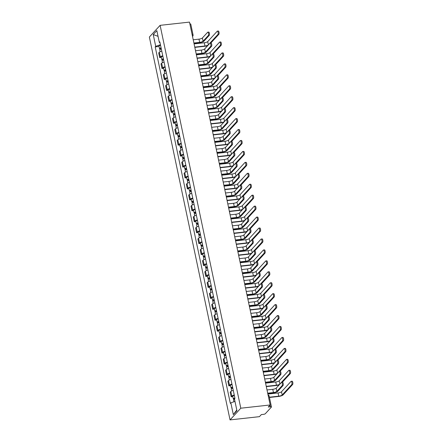 <?xml version="1.0" encoding="UTF-8"?>
<svg xmlns="http://www.w3.org/2000/svg" width="442" height="442" viewBox="0 0 442 442"><rect width="100%" height="100%" fill="white"/><g stroke="black" fill="none" stroke-linecap="round" stroke-linejoin="round"><path stroke-width="0.66" d="M268.266 395.91A1.486 0.392 168.1 0 1 269.161 396.087L271.454 406.96A1.486 0.392 168.1 0 1 271.388 407.11L265.305 413.734A1.486 0.392 168.1 0 1 263.487 414.353L261.327 414.59L259.426 416.662L230.044 419.9L240.796 408.204L160.114 25.338L189.491 22.1L270.173 404.966L240.796 408.204M160.114 25.338L149.363 37.034L230.044 419.9M271.454 406.96A1.486 0.392 168.1 0 0 270.427 406.795L270.068 405.082M270.173 404.966L268.272 407.032L270.427 406.795M189.872 23.923A1.486 0.392 -11.9 0 1 190.773 24.095L193.06 34.968A1.486 0.392 168.1 0 0 192.165 34.791M161.783 51.15A3.42 0.906 168.1 0 0 159.352 52.25L158.695 52.963L159.672 57.593L160.324 56.88A3.42 0.906 -11.9 0 1 162.761 55.78M161.341 57.41L159.672 57.593M164.093 62.09A3.42 0.906 168.1 0 0 161.656 63.195L161.004 63.908L161.976 68.538L162.634 67.825A3.42 0.906 -11.9 0 1 165.065 66.72M163.645 68.355L161.976 68.538M166.396 73.035A3.42 0.906 168.1 0 0 163.965 74.134L163.308 74.853L164.286 79.483L164.938 78.764A3.42 0.906 -11.9 0 1 167.374 77.665M165.954 79.295L164.286 79.483M168.706 83.98A3.42 0.906 168.1 0 0 166.269 85.079L165.612 85.792L166.59 90.422L167.247 89.709A3.42 0.906 -11.9 0 1 169.678 88.61M168.258 90.24L166.59 90.422M171.01 94.919A3.42 0.906 168.1 0 0 168.573 96.025L167.921 96.737L168.894 101.367L169.551 100.654A3.42 0.906 -11.9 0 1 171.988 99.549M170.562 101.185L168.894 101.367M173.314 105.865A3.42 0.906 168.1 0 0 170.883 106.964L170.225 107.682L171.203 112.312L171.855 111.594A3.42 0.906 -11.9 0 1 174.292 110.494M172.872 112.124L171.203 112.312M175.623 116.804A3.42 0.906 168.1 0 0 173.187 117.909L172.529 118.622L173.507 123.252L174.165 122.539A3.42 0.906 -11.9 0 1 176.596 121.434M175.176 123.069L173.507 123.252M177.927 127.749A3.42 0.906 168.1 0 0 175.491 128.854L174.839 129.567L175.811 134.197L176.468 133.484A3.42 0.906 -11.9 0 1 178.905 132.379M177.485 134.009L175.811 134.197M180.237 138.694A3.42 0.906 168.1 0 0 177.8 139.794L177.143 140.506L178.12 145.136L178.772 144.423A3.42 0.906 -11.9 0 1 181.209 143.324M179.789 144.954L178.12 145.136M182.54 149.634A3.42 0.906 168.1 0 0 180.104 150.739L179.452 151.451L180.424 156.081L181.082 155.369A3.42 0.906 -11.9 0 1 183.518 154.264M182.093 155.899L180.424 156.081M184.844 160.579A3.42 0.906 168.1 0 0 182.413 161.684L181.756 162.396L182.734 167.026L183.386 166.314A3.42 0.906 -11.9 0 1 185.822 165.209M184.402 166.838L182.734 167.026M187.154 171.524A3.42 0.906 168.1 0 0 184.717 172.623L184.06 173.336L185.038 177.966L185.695 177.253A3.42 0.906 -11.9 0 1 188.126 176.154M186.706 177.783L185.038 177.966M189.458 182.463A3.42 0.906 168.1 0 0 187.021 183.568L186.369 184.281L187.342 188.911L187.999 188.198A3.42 0.906 -11.9 0 1 190.436 187.093M189.016 188.728L187.342 188.911M191.762 193.408A3.42 0.906 168.1 0 0 189.331 194.508L188.673 195.226L189.651 199.856L190.303 199.138A3.42 0.906 -11.9 0 1 192.74 198.038M191.32 199.668L189.651 199.856M194.071 204.353A3.42 0.906 168.1 0 0 191.635 205.453L190.983 206.165L191.955 210.795L192.613 210.083A3.42 0.906 -11.9 0 1 195.044 208.978M193.624 210.613L191.955 210.795M196.375 215.293A3.42 0.906 168.1 0 0 193.944 216.398L193.287 217.11L194.259 221.74L194.916 221.028A3.42 0.906 -11.9 0 1 197.353 219.923M195.933 221.558L194.259 221.74M198.685 226.238A3.42 0.906 168.1 0 0 196.248 227.337L195.591 228.05L196.568 232.68L197.226 231.967A3.42 0.906 -11.9 0 1 199.657 230.868M198.237 232.498L196.568 232.68M200.988 237.177A3.42 0.906 168.1 0 0 198.552 238.282L197.9 238.995L198.872 243.625L199.53 242.912A3.42 0.906 -11.9 0 1 201.966 241.807M200.541 243.443L198.872 243.625M203.292 248.122A3.42 0.906 168.1 0 0 200.861 249.227L200.204 249.94L201.182 254.57L201.834 253.857A3.42 0.906 -11.9 0 1 204.27 252.752M202.85 254.382L201.182 254.57M205.602 259.067A3.42 0.906 168.1 0 0 203.165 260.167L202.508 260.879L203.486 265.509L204.143 264.797A3.42 0.906 -11.9 0 1 206.574 263.697M205.154 265.327L203.486 265.509M207.906 270.007A3.42 0.906 168.1 0 0 205.469 271.112L204.817 271.824L205.79 276.454L206.447 275.742A3.42 0.906 -11.9 0 1 208.884 274.637M207.464 276.272L205.79 276.454M210.215 280.952A3.42 0.906 168.1 0 0 207.779 282.051L207.121 282.769L208.099 287.399L208.751 286.681A3.42 0.906 -11.9 0 1 211.188 285.582M209.768 287.212L208.099 287.399M212.519 291.897A3.42 0.906 168.1 0 0 210.083 292.996L209.431 293.709L210.403 298.339L211.061 297.626A3.42 0.906 -11.9 0 1 213.497 296.527M212.072 298.157L210.403 298.339M214.823 302.836A3.42 0.906 168.1 0 0 212.392 303.941L211.735 304.654L212.713 309.284L213.364 308.571A3.42 0.906 -11.9 0 1 215.801 307.466M214.381 309.102L212.713 309.284M217.132 313.781A3.42 0.906 168.1 0 0 214.696 314.881L214.038 315.599L215.016 320.229L215.674 319.511A3.42 0.906 -11.9 0 1 218.105 318.411M216.685 320.041L215.016 320.229M219.436 324.721A3.42 0.906 168.1 0 0 217 325.826L216.348 326.539L217.32 331.168L217.978 330.456A3.42 0.906 -11.9 0 1 220.414 329.351M218.994 330.986L217.32 331.168M221.74 335.666A3.42 0.906 168.1 0 0 219.309 336.771L218.652 337.484L219.63 342.114L220.282 341.401A3.42 0.906 -11.9 0 1 222.718 340.296M221.298 341.926L219.63 342.114M224.05 346.611A3.42 0.906 168.1 0 0 221.613 347.71L220.961 348.423L221.934 353.053L222.591 352.34A3.42 0.906 -11.9 0 1 225.022 351.241M223.602 352.871L221.934 353.053M226.354 357.55A3.42 0.906 168.1 0 0 223.923 358.655L223.265 359.368L224.238 363.998L224.895 363.285A3.42 0.906 -11.9 0 1 227.332 362.18M225.912 363.816L224.238 363.998M228.663 368.495A3.42 0.906 168.1 0 0 226.227 369.6L225.569 370.313L226.547 374.943L227.205 374.23A3.42 0.906 -11.9 0 1 229.636 373.125M228.216 374.755L226.547 374.943M230.967 379.44A3.42 0.906 168.1 0 0 228.531 380.54L227.879 381.253L228.851 385.883L229.508 385.17A3.42 0.906 -11.9 0 1 231.945 384.07M230.52 385.7L228.851 385.883M233.271 390.38A3.42 0.906 168.1 0 0 230.84 391.485L230.183 392.198L231.16 396.828L231.812 396.115A3.42 0.906 -11.9 0 1 234.249 395.01M232.829 396.645L231.16 396.828M160.435 44.73L155.711 46.338L153.23 34.553L156.838 30.625L159.324 42.41L159.987 42.625M236.79 410.01L233.321 414.613L236.929 410.684L234.448 398.899L234.951 398.347L159.827 41.857L159.324 42.41M233.321 414.613L230.834 402.828L234.978 401.419M155.711 46.338L155.208 46.891L230.332 403.38L230.834 402.828M159.037 46.465L155.208 46.891M153.23 34.553L158.043 36.332M207.801 32.172L208.707 32.073A1.707 0.575 83.7 0 1 209.431 33.47A1.707 0.575 83.7 0 1 209.237 35.388L208.331 35.487A1.707 0.575 -96.3 0 0 208.525 33.57A1.707 0.575 -96.3 0 0 207.801 32.172A1.707 0.575 -96.3 0 0 207.652 32.26L202.392 37.979A2.79 0.74 -11.9 0 1 198.977 39.145L193.215 39.78M193.95 43.272L199.381 42.675A3.757 0.995 168.1 0 0 203.977 41.106L209.237 35.388M208.331 35.487L203.077 41.205A2.79 0.74 -11.9 0 1 199.657 42.371L193.894 43.007M217.409 31.117L218.315 31.017A1.707 0.575 83.7 0 1 219.039 32.41A1.707 0.575 83.7 0 1 218.84 34.327L217.939 34.426A1.707 0.575 -96.3 0 0 218.133 32.509A1.707 0.575 -96.3 0 0 217.409 31.117A1.707 0.575 -96.3 0 0 217.254 31.2L207.701 41.603A2.79 0.74 -11.9 0 1 204.287 42.764L194.082 43.891M161.142 48.09L160.446 48.471L161.059 48.57L160.783 48.874A1.856 0.492 168.1 0 1 159.501 48.67L158.965 46.145A1.856 0.492 168.1 0 1 160.556 45.311M161.087 47.835A1.856 0.492 168.1 0 0 159.501 48.67M161.164 49.073L160.971 48.134M217.939 34.426L208.381 44.83A2.79 0.74 -11.9 0 1 204.966 45.99L194.762 47.117M161.341 49.029A1.856 0.492 168.1 0 0 159.75 49.863L160.142 51.725M194.817 47.382L204.685 46.294A3.757 0.995 168.1 0 0 207.779 45.576M160.844 49.161L160.783 48.874M210.84 43.034L218.84 34.327M210.11 43.117L211.011 43.018A1.707 0.575 83.7 0 1 211.74 44.41A1.707 0.575 83.7 0 1 211.541 46.327L210.635 46.427A1.707 0.575 -96.3 0 0 210.834 44.515A1.707 0.575 -96.3 0 0 210.11 43.117A1.707 0.575 -96.3 0 0 209.956 43.2L204.701 48.924A2.79 0.74 -11.9 0 1 201.281 50.09L195.524 50.725M196.259 54.217L201.685 53.62A3.757 0.995 168.1 0 0 206.287 52.051L211.541 46.327M210.635 46.427L205.381 52.15A2.79 0.74 -11.9 0 1 201.966 53.316L196.204 53.952M212.414 54.057L213.32 53.957A1.707 0.575 83.7 0 1 214.044 55.355A1.707 0.575 83.7 0 1 213.845 57.272L212.939 57.372A1.707 0.575 -96.3 0 0 213.138 55.454A1.707 0.575 -96.3 0 0 212.414 54.057A1.707 0.575 -96.3 0 0 212.259 54.145L207.005 59.863A2.79 0.74 -11.9 0 1 203.591 61.029L197.828 61.665M198.563 65.162L203.989 64.56A3.757 0.995 168.1 0 0 208.591 62.991L213.845 57.272M212.939 57.372L207.685 63.096A2.79 0.74 -11.9 0 1 204.27 64.256L198.508 64.891M214.718 65.002L215.624 64.902A1.707 0.575 83.7 0 1 216.348 66.3A1.707 0.575 83.7 0 1 216.155 68.217L215.248 68.317A1.707 0.575 -96.3 0 0 215.447 66.399A1.707 0.575 -96.3 0 0 214.718 65.002A1.707 0.575 -96.3 0 0 214.569 65.09L209.315 70.808A2.79 0.74 -11.9 0 1 205.895 71.974L200.132 72.61M200.872 76.101L206.298 75.505A3.757 0.995 168.1 0 0 210.895 73.936L216.155 68.217M215.248 68.317L209.994 74.035A2.79 0.74 -11.9 0 1 206.574 75.201L200.812 75.836M219.713 42.056L220.619 41.957A1.707 0.575 83.7 0 1 221.343 43.355A1.707 0.575 83.7 0 1 221.149 45.272L220.243 45.371A1.707 0.575 -96.3 0 0 220.442 43.454A1.707 0.575 -96.3 0 0 219.713 42.056A1.707 0.575 -96.3 0 0 219.563 42.145L210.011 52.543A2.79 0.74 -11.9 0 1 206.591 53.709L196.386 54.836M163.446 59.029L162.75 59.416L163.363 59.515L163.087 59.819A1.856 0.492 168.1 0 1 161.805 59.615L161.275 57.09A1.856 0.492 168.1 0 1 162.86 56.256M163.396 58.78A1.856 0.492 168.1 0 0 161.805 59.615M163.474 60.013L163.275 59.079M220.243 45.371L210.69 55.769A2.79 0.74 -11.9 0 1 207.27 56.935L197.066 58.062M163.645 59.974A1.856 0.492 168.1 0 0 162.054 60.808L162.446 62.67M197.126 58.327L206.994 57.239A3.757 0.995 168.1 0 0 210.083 56.515M163.148 60.106L163.087 59.819M213.149 53.979L221.149 45.272M222.022 53.001L222.928 52.902A1.707 0.575 83.7 0 1 223.652 54.3A1.707 0.575 83.7 0 1 223.453 56.211L222.547 56.316A1.707 0.575 -96.3 0 0 222.746 54.399A1.707 0.575 -96.3 0 0 222.022 53.001A1.707 0.575 -96.3 0 0 221.867 53.084L212.315 63.488A2.79 0.74 -11.9 0 1 208.9 64.654L198.696 65.775M165.75 69.974L165.059 70.361L165.673 70.455L165.391 70.759A1.856 0.492 168.1 0 1 164.109 70.56L163.579 68.035A1.856 0.492 168.1 0 1 165.17 67.195M165.7 69.72A1.856 0.492 168.1 0 0 164.109 70.56M165.778 70.958L165.579 70.024M222.547 56.316L212.994 66.714A2.79 0.74 -11.9 0 1 209.58 67.88L199.375 69.002M165.949 70.913A1.856 0.492 168.1 0 0 164.363 71.753L164.755 73.615M199.43 69.272L209.298 68.184A3.757 0.995 168.1 0 0 212.387 67.46M165.452 71.051L165.391 70.759M215.453 64.919L223.453 56.211M224.326 63.946L225.232 63.841A1.707 0.575 83.7 0 1 225.956 65.239A1.707 0.575 83.7 0 1 225.757 67.156L224.856 67.256A1.707 0.575 -96.3 0 0 225.05 65.339A1.707 0.575 -96.3 0 0 224.326 63.946A1.707 0.575 -96.3 0 0 224.177 64.029L214.619 74.427A2.79 0.74 -11.9 0 1 211.204 75.593L201 76.72M168.059 80.919L167.363 81.3L167.977 81.4L167.7 81.704A1.856 0.492 168.1 0 1 166.419 81.499L165.883 78.974A1.856 0.492 168.1 0 1 167.474 78.14M168.004 80.665A1.856 0.492 168.1 0 0 166.419 81.499M168.082 81.897L167.888 80.963M224.856 67.256L215.298 77.654A2.79 0.74 -11.9 0 1 211.884 78.82L201.679 79.947M168.258 81.858A1.856 0.492 168.1 0 0 166.667 82.693L167.059 84.555M201.734 80.212L211.602 79.124A3.757 0.995 168.1 0 0 214.696 78.405M167.761 81.991L167.7 81.704M217.762 75.864L225.757 67.156M217.028 75.947L217.934 75.847A1.707 0.575 83.7 0 1 218.657 77.24A1.707 0.575 83.7 0 1 218.458 79.157L217.552 79.256A1.707 0.575 -96.3 0 0 217.751 77.339A1.707 0.575 -96.3 0 0 217.028 75.947A1.707 0.575 -96.3 0 0 216.873 76.03L211.619 81.753A2.79 0.74 -11.9 0 1 208.204 82.919L202.442 83.555M203.176 87.046L208.602 86.45A3.757 0.995 168.1 0 0 213.204 84.881L218.458 79.157M217.552 79.256L212.298 84.98A2.79 0.74 -11.9 0 1 208.884 86.146L203.121 86.781M219.331 86.886L220.238 86.787A1.707 0.575 83.7 0 1 220.961 88.185A1.707 0.575 83.7 0 1 220.762 90.102L219.862 90.201A1.707 0.575 -96.3 0 0 220.055 88.284A1.707 0.575 -96.3 0 0 219.331 86.886A1.707 0.575 -96.3 0 0 219.182 86.975L213.922 92.693A2.79 0.74 -11.9 0 1 210.508 93.859L204.745 94.494M205.48 97.991L210.906 97.389A3.757 0.995 168.1 0 0 215.508 95.82L220.762 90.102M219.862 90.201L214.602 95.92A2.79 0.74 -11.9 0 1 211.188 97.085L205.425 97.721M226.635 74.886L227.536 74.786A1.707 0.575 83.7 0 1 228.265 76.184A1.707 0.575 83.7 0 1 228.066 78.101L227.16 78.201A1.707 0.575 -96.3 0 0 227.359 76.284A1.707 0.575 -96.3 0 0 226.635 74.886A1.707 0.575 -96.3 0 0 226.481 74.974L216.928 85.372A2.79 0.74 -11.9 0 1 213.508 86.538L203.303 87.66M170.363 91.859L169.667 92.245L170.286 92.339L170.004 92.643A1.856 0.492 168.1 0 1 168.722 92.444L168.192 89.919A1.856 0.492 168.1 0 1 169.778 89.085M170.314 91.61A1.856 0.492 168.1 0 0 168.722 92.444M170.391 92.842L170.192 91.908M227.16 78.201L217.608 88.599A2.79 0.74 -11.9 0 1 214.188 89.765L203.989 90.886M170.562 92.798A1.856 0.492 168.1 0 0 168.977 93.638L169.369 95.5M204.044 91.157L213.911 90.069A3.757 0.995 168.1 0 0 217 89.345M170.065 92.936L170.004 92.643M220.066 86.809L228.066 78.101M228.939 85.831L229.846 85.731A1.707 0.575 83.7 0 1 230.569 87.124A1.707 0.575 83.7 0 1 230.37 89.041L229.464 89.14A1.707 0.575 -96.3 0 0 229.663 87.223A1.707 0.575 -96.3 0 0 228.939 85.831A1.707 0.575 -96.3 0 0 228.785 85.914L219.232 96.317A2.79 0.74 -11.9 0 1 215.818 97.483L205.613 98.605M172.673 102.804L171.977 103.19L172.59 103.284L172.308 103.588A1.856 0.492 168.1 0 1 171.032 103.389L170.496 100.864A1.856 0.492 168.1 0 1 172.087 100.025M172.618 102.55A1.856 0.492 168.1 0 0 171.032 103.389M172.695 103.787L172.496 102.853M229.464 89.14L219.912 99.544A2.79 0.74 -11.9 0 1 216.497 100.71L206.292 101.831M172.872 103.743A1.856 0.492 168.1 0 0 171.281 104.577L171.673 106.445M206.348 102.096L216.215 101.014A3.757 0.995 168.1 0 0 219.309 100.29M172.369 103.876L172.308 103.588M222.37 97.748L230.37 89.041M221.641 97.831L222.541 97.732A1.707 0.575 83.7 0 1 223.271 99.13A1.707 0.575 83.7 0 1 223.072 101.047L222.166 101.146A1.707 0.575 -96.3 0 0 222.365 99.229A1.707 0.575 -96.3 0 0 221.641 97.831A1.707 0.575 -96.3 0 0 221.486 97.92L216.232 103.638A2.79 0.74 -11.9 0 1 212.812 104.804L207.049 105.439M207.79 108.931L213.215 108.334A3.757 0.995 168.1 0 0 217.818 106.765L223.072 101.047M222.166 101.146L216.912 106.865A2.79 0.74 -11.9 0 1 213.492 108.03L207.734 108.666M223.945 108.776L224.851 108.677A1.707 0.575 83.7 0 1 225.575 110.069A1.707 0.575 83.7 0 1 225.376 111.986L224.47 112.086A1.707 0.575 -96.3 0 0 224.669 110.168A1.707 0.575 -96.3 0 0 223.945 108.776A1.707 0.575 -96.3 0 0 223.79 108.859L218.536 114.583A2.79 0.74 -11.9 0 1 215.121 115.749L209.359 116.379M210.094 119.876L215.519 119.279A3.757 0.995 168.1 0 0 220.122 117.71L225.376 111.986M224.47 112.086L219.215 117.81A2.79 0.74 -11.9 0 1 215.801 118.975L210.038 119.605M226.249 119.716L227.155 119.616A1.707 0.575 83.7 0 1 227.879 121.014A1.707 0.575 83.7 0 1 227.685 122.931L226.779 123.031A1.707 0.575 -96.3 0 0 226.978 121.114A1.707 0.575 -96.3 0 0 226.249 119.716A1.707 0.575 -96.3 0 0 226.1 119.804L220.845 125.522A2.79 0.74 -11.9 0 1 217.425 126.688L211.663 127.324M212.403 130.815L217.829 130.219A3.757 0.995 168.1 0 0 222.425 128.65L227.685 122.931M226.779 123.031L221.525 128.749A2.79 0.74 -11.9 0 1 218.105 129.915L212.342 130.55M228.558 130.661L229.464 130.561A1.707 0.575 83.7 0 1 230.188 131.959A1.707 0.575 83.7 0 1 229.989 133.871L229.083 133.976A1.707 0.575 -96.3 0 0 229.282 132.059A1.707 0.575 -96.3 0 0 228.558 130.661A1.707 0.575 -96.3 0 0 228.403 130.749L223.149 136.468A2.79 0.74 -11.9 0 1 219.735 137.633L213.972 138.269M214.707 141.76L220.133 141.164A3.757 0.995 168.1 0 0 224.735 139.595L229.989 133.871M229.083 133.976L223.829 139.694A2.79 0.74 -11.9 0 1 220.414 140.86L214.652 141.495M230.862 141.606L231.768 141.501A1.707 0.575 83.7 0 1 232.492 142.899A1.707 0.575 83.7 0 1 232.293 144.816L231.393 144.915A1.707 0.575 -96.3 0 0 231.586 142.998A1.707 0.575 -96.3 0 0 230.862 141.606A1.707 0.575 -96.3 0 0 230.707 141.689L225.453 147.413A2.79 0.74 -11.9 0 1 222.039 148.573L216.276 149.208M217.011 152.705L222.436 152.103A3.757 0.995 168.1 0 0 227.039 150.54L232.293 144.816M231.393 144.915L226.133 150.639A2.79 0.74 -11.9 0 1 222.718 151.799L216.956 152.435M233.166 152.545L234.072 152.446A1.707 0.575 83.7 0 1 234.801 153.844A1.707 0.575 83.7 0 1 234.603 155.761L233.696 155.86A1.707 0.575 -96.3 0 0 233.895 153.943A1.707 0.575 -96.3 0 0 233.166 152.545A1.707 0.575 -96.3 0 0 233.017 152.634L227.763 158.352A2.79 0.74 -11.9 0 1 224.343 159.518L218.58 160.153M219.32 163.645L224.746 163.048A3.757 0.995 168.1 0 0 229.348 161.479L234.603 155.761M233.696 155.86L228.442 161.579A2.79 0.74 -11.9 0 1 225.022 162.744L219.26 163.38M235.475 163.49L236.382 163.391A1.707 0.575 83.7 0 1 237.105 164.783A1.707 0.575 83.7 0 1 236.906 166.7L236 166.8A1.707 0.575 -96.3 0 0 236.199 164.883A1.707 0.575 -96.3 0 0 235.475 163.49A1.707 0.575 -96.3 0 0 235.321 163.573L230.067 169.297A2.79 0.74 -11.9 0 1 226.652 170.463L220.889 171.098M221.624 174.59L227.05 173.993A3.757 0.995 168.1 0 0 231.652 172.424L236.906 166.7M236 166.8L230.746 172.524A2.79 0.74 -11.9 0 1 227.332 173.689L221.569 174.325M237.779 174.43L238.686 174.33A1.707 0.575 83.7 0 1 239.409 175.728A1.707 0.575 83.7 0 1 239.216 177.645L238.31 177.745A1.707 0.575 -96.3 0 0 238.503 175.828A1.707 0.575 -96.3 0 0 237.779 174.43A1.707 0.575 -96.3 0 0 237.63 174.518L232.37 180.237A2.79 0.74 -11.9 0 1 228.956 181.402L223.193 182.038M223.928 185.535L229.359 184.933A3.757 0.995 168.1 0 0 233.956 183.364L239.216 177.645M238.31 177.745L233.056 183.463A2.79 0.74 -11.9 0 1 229.636 184.629L223.873 185.264M231.243 96.77L232.149 96.671A1.707 0.575 83.7 0 1 232.873 98.069A1.707 0.575 83.7 0 1 232.68 99.986L231.774 100.085A1.707 0.575 -96.3 0 0 231.973 98.168A1.707 0.575 -96.3 0 0 231.243 96.77A1.707 0.575 -96.3 0 0 231.094 96.859L221.541 107.257A2.79 0.74 -11.9 0 1 218.121 108.423L207.917 109.55M174.977 113.743L174.281 114.13L174.894 114.229L174.618 114.533A1.856 0.492 168.1 0 1 173.336 114.329L172.805 111.804A1.856 0.492 168.1 0 1 174.391 110.97M174.922 113.495A1.856 0.492 168.1 0 0 173.336 114.329M174.999 114.727L174.805 113.793M231.774 100.085L222.221 110.483A2.79 0.74 -11.9 0 1 218.801 111.649L208.596 112.776M175.176 114.688A1.856 0.492 168.1 0 0 173.584 115.522L173.977 117.384M208.657 113.041L218.525 111.953A3.757 0.995 168.1 0 0 221.613 111.235M174.678 114.821L174.618 114.533M224.68 108.693L232.68 99.986M233.553 107.715L234.459 107.616A1.707 0.575 83.7 0 1 235.183 109.014A1.707 0.575 83.7 0 1 234.984 110.931L234.078 111.03A1.707 0.575 -96.3 0 0 234.277 109.113A1.707 0.575 -96.3 0 0 233.553 107.715A1.707 0.575 -96.3 0 0 233.398 107.804L223.845 118.202A2.79 0.74 -11.9 0 1 220.425 119.368L210.226 120.489M177.281 124.688L176.585 125.075L177.203 125.169L176.922 125.473A1.856 0.492 168.1 0 1 175.64 125.274L175.109 122.749A1.856 0.492 168.1 0 1 176.695 121.909M177.231 124.434A1.856 0.492 168.1 0 0 175.64 125.274M177.308 125.672L177.109 124.738M234.078 111.03L224.525 121.428A2.79 0.74 -11.9 0 1 221.111 122.594L210.906 123.716M177.48 125.627A1.856 0.492 168.1 0 0 175.894 126.467L176.286 128.329M210.961 123.987L220.829 122.898A3.757 0.995 168.1 0 0 223.917 122.174M176.982 125.766L176.922 125.473M226.984 119.638L234.984 110.931M235.857 118.66L236.763 118.561A1.707 0.575 83.7 0 1 237.487 119.953A1.707 0.575 83.7 0 1 237.288 121.87L236.387 121.97A1.707 0.575 -96.3 0 0 236.581 120.053A1.707 0.575 -96.3 0 0 235.857 118.66A1.707 0.575 -96.3 0 0 235.708 118.743L226.149 129.147A2.79 0.74 -11.9 0 1 222.735 130.307L212.53 131.434M179.59 135.633L178.894 136.014L179.507 136.114L179.231 136.418A1.856 0.492 168.1 0 1 177.949 136.219L177.413 133.688A1.856 0.492 168.1 0 1 179.004 132.854M179.535 135.379A1.856 0.492 168.1 0 0 177.949 136.219M179.612 136.617L179.419 135.683M236.387 121.97L226.829 132.373A2.79 0.74 -11.9 0 1 223.414 133.534L213.21 134.661M179.789 136.572A1.856 0.492 168.1 0 0 178.198 137.407L178.59 139.269M213.265 134.926L223.133 133.843A3.757 0.995 168.1 0 0 226.227 133.119M179.292 136.705L179.231 136.418M229.293 130.578L237.288 121.87M238.166 129.6L239.067 129.5A1.707 0.575 83.7 0 1 239.796 130.898A1.707 0.575 83.7 0 1 239.597 132.815L238.691 132.915A1.707 0.575 -96.3 0 0 238.89 130.998A1.707 0.575 -96.3 0 0 238.166 129.6A1.707 0.575 -96.3 0 0 238.011 129.688L228.459 140.086A2.79 0.74 -11.9 0 1 225.039 141.252L214.834 142.379M181.894 146.573L181.198 146.959L181.817 147.059L181.535 147.363A1.856 0.492 168.1 0 1 180.253 147.158L179.723 144.633A1.856 0.492 168.1 0 1 181.308 143.799M181.844 146.324A1.856 0.492 168.1 0 0 180.253 147.158M181.922 147.556L181.723 146.622M238.691 132.915L229.138 143.313A2.79 0.74 -11.9 0 1 225.718 144.479L215.514 145.606M182.093 147.517A1.856 0.492 168.1 0 0 180.507 148.352L180.9 150.214M215.574 145.871L225.442 144.783A3.757 0.995 168.1 0 0 228.531 144.059M181.596 147.65L181.535 147.363M231.597 141.523L239.597 132.815M240.47 140.545L241.376 140.445A1.707 0.575 83.7 0 1 242.1 141.843A1.707 0.575 83.7 0 1 241.901 143.76L240.995 143.86A1.707 0.575 -96.3 0 0 241.194 141.943A1.707 0.575 -96.3 0 0 240.47 140.545A1.707 0.575 -96.3 0 0 240.315 140.633L230.763 151.031A2.79 0.74 -11.9 0 1 227.348 152.197L217.144 153.319M184.203 157.518L183.507 157.905L184.121 157.998L183.839 158.302A1.856 0.492 168.1 0 1 182.557 158.103L182.027 155.578A1.856 0.492 168.1 0 1 183.618 154.739M184.148 157.264A1.856 0.492 168.1 0 0 182.557 158.103M184.226 158.501L184.027 157.567M240.995 143.86L231.442 154.258A2.79 0.74 -11.9 0 1 228.028 155.424L217.823 156.545M184.397 158.457A1.856 0.492 168.1 0 0 182.811 159.297L183.203 161.159M217.878 156.816L227.746 155.728A3.757 0.995 168.1 0 0 230.834 155.004M183.9 158.595L183.839 158.302M233.901 152.468L241.901 143.76M242.774 151.49L243.68 151.391A1.707 0.575 83.7 0 1 244.404 152.783A1.707 0.575 83.7 0 1 244.211 154.7L243.304 154.799A1.707 0.575 -96.3 0 0 243.503 152.882A1.707 0.575 -96.3 0 0 242.774 151.49A1.707 0.575 -96.3 0 0 242.625 151.573L233.067 161.971A2.79 0.74 -11.9 0 1 229.652 163.137L219.447 164.264M186.507 168.463L185.811 168.844L186.425 168.943L186.148 169.247A1.856 0.492 168.1 0 1 184.867 169.043L184.336 166.518A1.856 0.492 168.1 0 1 185.922 165.684M186.452 168.209A1.856 0.492 168.1 0 0 184.867 169.043M186.53 169.446L186.336 168.507M243.304 154.799L233.746 165.203A2.79 0.74 -11.9 0 1 230.332 166.363L220.127 167.49M186.706 169.402A1.856 0.492 168.1 0 0 185.115 170.236L185.507 172.098M220.182 167.756L230.055 166.667A3.757 0.995 168.1 0 0 233.144 165.949M186.209 169.535L186.148 169.247M236.21 163.407L244.211 154.7M245.083 162.429L245.99 162.33A1.707 0.575 83.7 0 1 246.713 163.728A1.707 0.575 83.7 0 1 246.514 165.645L245.608 165.744A1.707 0.575 -96.3 0 0 245.807 163.827A1.707 0.575 -96.3 0 0 245.083 162.429A1.707 0.575 -96.3 0 0 244.929 162.518L235.376 172.916A2.79 0.74 -11.9 0 1 231.956 174.082L221.757 175.209M188.811 179.402L188.115 179.789L188.734 179.883L188.452 180.192A1.856 0.492 168.1 0 1 187.17 179.988L186.64 177.463A1.856 0.492 168.1 0 1 188.226 176.629M188.762 179.154A1.856 0.492 168.1 0 0 187.17 179.988M188.839 180.386L188.64 179.452M245.608 165.744L236.056 176.143A2.79 0.74 -11.9 0 1 232.636 177.308L222.436 178.435M189.01 180.342A1.856 0.492 168.1 0 0 187.425 181.181L187.817 183.043M222.492 178.701L232.359 177.612A3.757 0.995 168.1 0 0 235.448 176.888M188.513 180.48L188.452 180.192M238.514 174.352L246.514 165.645M247.387 173.375L248.293 173.275A1.707 0.575 83.7 0 1 249.017 174.667A1.707 0.575 83.7 0 1 248.818 176.585L247.918 176.684A1.707 0.575 -96.3 0 0 248.111 174.767A1.707 0.575 -96.3 0 0 247.387 173.375A1.707 0.575 -96.3 0 0 247.233 173.457L237.68 183.861A2.79 0.74 -11.9 0 1 234.266 185.027L224.061 186.148M191.121 190.347L190.425 190.734L191.038 190.828L190.762 191.132A1.856 0.492 168.1 0 1 189.48 190.933L188.944 188.408A1.856 0.492 168.1 0 1 190.535 187.568M191.066 190.093A1.856 0.492 168.1 0 0 189.48 190.933M191.143 191.331L190.95 190.397M247.918 176.684L238.36 187.088A2.79 0.74 -11.9 0 1 234.945 188.253L224.74 189.375M191.32 191.287A1.856 0.492 168.1 0 0 189.728 192.126L190.121 193.988M224.796 189.646L234.663 188.557A3.757 0.995 168.1 0 0 237.757 187.833M190.822 191.425L190.762 191.132M240.818 185.292L248.818 176.585M240.089 185.375L240.989 185.275A1.707 0.575 83.7 0 1 241.719 186.673A1.707 0.575 83.7 0 1 241.52 188.59L240.614 188.69A1.707 0.575 -96.3 0 0 240.813 186.773A1.707 0.575 -96.3 0 0 240.089 185.375A1.707 0.575 -96.3 0 0 239.934 185.463L234.68 191.182A2.79 0.74 -11.9 0 1 231.26 192.347L225.503 192.983M226.238 196.475L231.663 195.878A3.757 0.995 168.1 0 0 236.266 194.309L241.52 188.59M240.614 188.69L235.359 194.408A2.79 0.74 -11.9 0 1 231.945 195.574L226.182 196.209M249.691 184.314L250.597 184.215A1.707 0.575 83.7 0 1 251.321 185.612A1.707 0.575 83.7 0 1 251.128 187.53L250.222 187.629A1.707 0.575 -96.3 0 0 250.421 185.712A1.707 0.575 -96.3 0 0 249.691 184.314A1.707 0.575 -96.3 0 0 249.542 184.402L239.989 194.8A2.79 0.74 -11.9 0 1 236.569 195.966L226.365 197.093M193.425 201.287L192.729 201.674L193.342 201.773L193.066 202.077A1.856 0.492 168.1 0 1 191.784 201.872L191.253 199.348A1.856 0.492 168.1 0 1 192.839 198.513M193.375 201.038A1.856 0.492 168.1 0 0 191.784 201.872M193.452 202.27L193.253 201.337M250.222 187.629L240.669 198.027A2.79 0.74 -11.9 0 1 237.249 199.193L227.044 200.32M193.624 202.232A1.856 0.492 168.1 0 0 192.032 203.066L192.425 204.928M227.105 200.585L236.973 199.497A3.757 0.995 168.1 0 0 240.061 198.778M193.126 202.364L193.066 202.077M243.128 196.237L251.128 187.53M242.393 196.32L243.299 196.22A1.707 0.575 83.7 0 1 244.023 197.613A1.707 0.575 83.7 0 1 243.824 199.53L242.918 199.629A1.707 0.575 -96.3 0 0 243.117 197.712A1.707 0.575 -96.3 0 0 242.393 196.32A1.707 0.575 -96.3 0 0 242.238 196.403L236.984 202.127A2.79 0.74 -11.9 0 1 233.569 203.292L227.807 203.922M228.542 207.42L233.967 206.823A3.757 0.995 168.1 0 0 238.57 205.254L243.824 199.53M242.918 199.629L237.663 205.353A2.79 0.74 -11.9 0 1 234.249 206.519L228.486 207.154M252.001 195.259L252.907 195.16A1.707 0.575 83.7 0 1 253.631 196.557A1.707 0.575 83.7 0 1 253.432 198.475L252.526 198.574A1.707 0.575 -96.3 0 0 252.725 196.657A1.707 0.575 -96.3 0 0 252.001 195.259A1.707 0.575 -96.3 0 0 251.846 195.347L242.293 205.745A2.79 0.74 -11.9 0 1 238.879 206.911L228.674 208.033M195.729 212.232L195.038 212.619L195.651 212.713L195.37 213.016A1.856 0.492 168.1 0 1 194.088 212.817L193.557 210.293A1.856 0.492 168.1 0 1 195.149 209.453M195.679 211.983A1.856 0.492 168.1 0 0 194.088 212.817M195.756 213.215L195.557 212.282M252.526 198.574L242.973 208.972A2.79 0.74 -11.9 0 1 239.558 210.138L229.354 211.259M195.928 213.171A1.856 0.492 168.1 0 0 194.342 214.011L194.734 215.873M229.409 211.53L239.277 210.442A3.757 0.995 168.1 0 0 242.365 209.718M195.43 213.309L195.37 213.016M245.432 207.182L253.432 198.475M244.697 207.259L245.603 207.16A1.707 0.575 83.7 0 1 246.327 208.558A1.707 0.575 83.7 0 1 246.133 210.475L245.227 210.574A1.707 0.575 -96.3 0 0 245.426 208.657A1.707 0.575 -96.3 0 0 244.697 207.259A1.707 0.575 -96.3 0 0 244.548 207.348L239.293 213.066A2.79 0.74 -11.9 0 1 235.873 214.232L230.111 214.867M230.851 218.359L236.277 217.762A3.757 0.995 168.1 0 0 240.873 216.193L246.133 210.475M245.227 210.574L239.973 216.293A2.79 0.74 -11.9 0 1 236.553 217.458L230.79 218.094M247.006 218.204L247.912 218.105A1.707 0.575 83.7 0 1 248.636 219.503A1.707 0.575 83.7 0 1 248.437 221.42L247.531 221.519A1.707 0.575 -96.3 0 0 247.73 219.602A1.707 0.575 -96.3 0 0 247.006 218.204A1.707 0.575 -96.3 0 0 246.851 218.293L241.597 224.011A2.79 0.74 -11.9 0 1 238.183 225.177L232.42 225.812M233.155 229.304L238.581 228.707A3.757 0.995 168.1 0 0 243.183 227.138L248.437 221.42M247.531 221.519L242.277 227.238A2.79 0.74 -11.9 0 1 238.862 228.403L233.1 229.039M249.31 229.149L250.216 229.05A1.707 0.575 83.7 0 1 250.94 230.442A1.707 0.575 83.7 0 1 250.741 232.359L249.84 232.459A1.707 0.575 -96.3 0 0 250.034 230.542A1.707 0.575 -96.3 0 0 249.31 229.149A1.707 0.575 -96.3 0 0 249.161 229.232L243.901 234.956A2.79 0.74 -11.9 0 1 240.487 236.116L234.724 236.752M235.459 240.249L240.884 239.652A3.757 0.995 168.1 0 0 245.487 238.083L250.741 232.359M249.84 232.459L244.581 238.183A2.79 0.74 -11.9 0 1 241.166 239.343L235.404 239.978M251.62 240.089L252.52 239.989A1.707 0.575 83.7 0 1 253.249 241.387A1.707 0.575 83.7 0 1 253.051 243.304L252.144 243.404A1.707 0.575 -96.3 0 0 252.343 241.487A1.707 0.575 -96.3 0 0 251.62 240.089A1.707 0.575 -96.3 0 0 251.465 240.177L246.211 245.896A2.79 0.74 -11.9 0 1 242.791 247.061L237.028 247.697M237.768 251.189L243.194 250.592A3.757 0.995 168.1 0 0 247.796 249.023L253.051 243.304M252.144 243.404L246.89 249.122A2.79 0.74 -11.9 0 1 243.47 250.288L237.713 250.923M253.923 251.034L254.83 250.934A1.707 0.575 83.7 0 1 255.553 252.327A1.707 0.575 83.7 0 1 255.354 254.244L254.448 254.343A1.707 0.575 -96.3 0 0 254.647 252.432A1.707 0.575 -96.3 0 0 253.923 251.034A1.707 0.575 -96.3 0 0 253.769 251.117L248.514 256.841A2.79 0.74 -11.9 0 1 245.1 258.006L239.337 258.642M240.072 262.134L245.498 261.537A3.757 0.995 168.1 0 0 250.1 259.968L255.354 254.244M254.448 254.343L249.194 260.067A2.79 0.74 -11.9 0 1 245.78 261.233L240.017 261.868M256.227 261.973L257.133 261.874A1.707 0.575 83.7 0 1 257.857 263.272A1.707 0.575 83.7 0 1 257.664 265.189L256.758 265.288A1.707 0.575 -96.3 0 0 256.957 263.371A1.707 0.575 -96.3 0 0 256.227 261.973A1.707 0.575 -96.3 0 0 256.078 262.062L250.824 267.78A2.79 0.74 -11.9 0 1 247.404 268.946L241.641 269.581M242.382 273.079L247.807 272.476A3.757 0.995 168.1 0 0 252.404 270.907L257.664 265.189M256.758 265.288L251.504 271.012A2.79 0.74 -11.9 0 1 248.084 272.173L242.321 272.808M258.537 272.918L259.443 272.819A1.707 0.575 83.7 0 1 260.167 274.217A1.707 0.575 83.7 0 1 259.968 276.134L259.062 276.233A1.707 0.575 -96.3 0 0 259.261 274.316A1.707 0.575 -96.3 0 0 258.537 272.918A1.707 0.575 -96.3 0 0 258.382 273.007L253.128 278.725A2.79 0.74 -11.9 0 1 249.713 279.891L243.951 280.526M244.686 284.018L250.111 283.421A3.757 0.995 168.1 0 0 254.714 281.852L259.968 276.134M259.062 276.233L253.807 281.952A2.79 0.74 -11.9 0 1 250.393 283.118L244.63 283.753M260.841 283.863L261.747 283.764A1.707 0.575 83.7 0 1 262.471 285.156A1.707 0.575 83.7 0 1 262.272 287.073L261.371 287.173A1.707 0.575 -96.3 0 0 261.565 285.256A1.707 0.575 -96.3 0 0 260.841 283.863A1.707 0.575 -96.3 0 0 260.686 283.946L255.432 289.67A2.79 0.74 -11.9 0 1 252.017 290.836L246.255 291.471M246.99 294.963L252.415 294.366A3.757 0.995 168.1 0 0 257.017 292.797L262.272 287.073M261.371 287.173L256.111 292.897A2.79 0.74 -11.9 0 1 252.697 294.063L246.934 294.698M263.145 294.803L264.051 294.703A1.707 0.575 83.7 0 1 264.78 296.101A1.707 0.575 83.7 0 1 264.581 298.018L263.675 298.118A1.707 0.575 -96.3 0 0 263.874 296.201A1.707 0.575 -96.3 0 0 263.145 294.803A1.707 0.575 -96.3 0 0 262.996 294.891L257.741 300.61A2.79 0.74 -11.9 0 1 254.321 301.776L248.559 302.411M249.299 305.908L254.725 305.306A3.757 0.995 168.1 0 0 259.327 303.737L264.581 298.018M263.675 298.118L258.421 303.836A2.79 0.74 -11.9 0 1 255.001 305.002L249.238 305.637M265.454 305.748L266.36 305.649A1.707 0.575 83.7 0 1 267.084 307.046A1.707 0.575 83.7 0 1 266.885 308.964L265.979 309.063A1.707 0.575 -96.3 0 0 266.178 307.146A1.707 0.575 -96.3 0 0 265.454 305.748A1.707 0.575 -96.3 0 0 265.299 305.836L260.045 311.555A2.79 0.74 -11.9 0 1 256.631 312.721L250.868 313.356M251.603 316.848L257.029 316.251A3.757 0.995 168.1 0 0 261.631 314.682L266.885 308.964M265.979 309.063L260.725 314.781A2.79 0.74 -11.9 0 1 257.31 315.947L251.548 316.582M267.758 316.693L268.664 316.594A1.707 0.575 83.7 0 1 269.388 317.986A1.707 0.575 83.7 0 1 269.195 319.903L268.288 320.002A1.707 0.575 -96.3 0 0 268.482 318.085A1.707 0.575 -96.3 0 0 267.758 316.693A1.707 0.575 -96.3 0 0 267.609 316.776L262.349 322.5A2.79 0.74 -11.9 0 1 258.935 323.66L253.172 324.295M253.907 327.793L259.338 327.196A3.757 0.995 168.1 0 0 263.935 325.627L269.195 319.903M268.288 320.002L263.034 325.726A2.79 0.74 -11.9 0 1 259.614 326.892L253.852 327.522M270.068 327.632L270.968 327.533A1.707 0.575 83.7 0 1 271.697 328.931A1.707 0.575 83.7 0 1 271.498 330.848L270.592 330.947A1.707 0.575 -96.3 0 0 270.791 329.03A1.707 0.575 -96.3 0 0 270.068 327.632A1.707 0.575 -96.3 0 0 269.913 327.721L264.659 333.439A2.79 0.74 -11.9 0 1 261.239 334.605L255.482 335.24M256.216 338.732L261.642 338.136A3.757 0.995 168.1 0 0 266.244 336.566L271.498 330.848M270.592 330.947L265.338 336.666A2.79 0.74 -11.9 0 1 261.918 337.832L256.161 338.467M272.371 338.578L273.278 338.478A1.707 0.575 83.7 0 1 274.001 339.876A1.707 0.575 83.7 0 1 273.802 341.788L272.896 341.893A1.707 0.575 -96.3 0 0 273.095 339.975A1.707 0.575 -96.3 0 0 272.371 338.578A1.707 0.575 -96.3 0 0 272.217 338.666L266.962 344.384A2.79 0.74 -11.9 0 1 263.548 345.55L257.785 346.185M258.52 349.677L263.946 349.081A3.757 0.995 168.1 0 0 268.548 347.511L273.802 341.788M272.896 341.893L267.642 347.611A2.79 0.74 -11.9 0 1 264.228 348.777L258.465 349.412M274.675 349.523L275.581 349.418A1.707 0.575 83.7 0 1 276.305 350.815A1.707 0.575 83.7 0 1 276.112 352.733L275.206 352.832A1.707 0.575 -96.3 0 0 275.405 350.915A1.707 0.575 -96.3 0 0 274.675 349.523A1.707 0.575 -96.3 0 0 274.526 349.605L269.272 355.329A2.79 0.74 -11.9 0 1 265.852 356.49L260.089 357.125M260.83 360.622L266.255 360.02A3.757 0.995 168.1 0 0 270.852 358.456L276.112 352.733M275.206 352.832L269.952 358.556A2.79 0.74 -11.9 0 1 266.532 359.716L260.769 360.352M276.985 360.462L277.891 360.363A1.707 0.575 83.7 0 1 278.615 361.76A1.707 0.575 83.7 0 1 278.416 363.678L277.51 363.777A1.707 0.575 -96.3 0 0 277.709 361.86A1.707 0.575 -96.3 0 0 276.985 360.462A1.707 0.575 -96.3 0 0 276.83 360.55L271.576 366.269A2.79 0.74 -11.9 0 1 268.161 367.435L262.399 368.07M263.134 371.562L268.559 370.965A3.757 0.995 168.1 0 0 273.162 369.396L278.416 363.678M277.51 363.777L272.255 369.495A2.79 0.74 -11.9 0 1 268.841 370.661L263.078 371.297M279.289 371.407L280.195 371.308A1.707 0.575 83.7 0 1 280.919 372.7A1.707 0.575 83.7 0 1 280.72 374.617L279.819 374.717A1.707 0.575 -96.3 0 0 280.013 372.799A1.707 0.575 -96.3 0 0 279.289 371.407A1.707 0.575 -96.3 0 0 279.14 371.49L273.88 377.214A2.79 0.74 -11.9 0 1 270.465 378.38L264.703 379.015M265.438 382.507L270.863 381.91A3.757 0.995 168.1 0 0 275.465 380.341L280.72 374.617M279.819 374.717L274.559 380.44A2.79 0.74 -11.9 0 1 271.145 381.606L265.382 382.242M281.598 382.347L282.499 382.247A1.707 0.575 83.7 0 1 283.228 383.645A1.707 0.575 83.7 0 1 283.029 385.562L282.123 385.662A1.707 0.575 -96.3 0 0 282.322 383.744A1.707 0.575 -96.3 0 0 281.598 382.347A1.707 0.575 -96.3 0 0 281.443 382.435L276.189 388.153A2.79 0.74 -11.9 0 1 272.769 389.319L267.007 389.954M267.747 393.452L273.173 392.85A3.757 0.995 168.1 0 0 277.775 391.281L283.029 385.562M282.123 385.662L276.869 391.38A2.79 0.74 -11.9 0 1 273.449 392.546L267.692 393.181M254.305 206.204L255.211 206.105A1.707 0.575 83.7 0 1 255.935 207.497A1.707 0.575 83.7 0 1 255.736 209.414L254.835 209.514A1.707 0.575 -96.3 0 0 255.028 207.596A1.707 0.575 -96.3 0 0 254.305 206.204A1.707 0.575 -96.3 0 0 254.156 206.287L244.597 216.69A2.79 0.74 -11.9 0 1 241.183 217.856L230.978 218.978M198.038 223.177L197.342 223.564L197.955 223.658L197.679 223.961A1.856 0.492 168.1 0 1 196.397 223.762L195.861 221.238A1.856 0.492 168.1 0 1 197.452 220.398M197.983 222.923A1.856 0.492 168.1 0 0 196.397 223.762M198.06 224.16L197.867 223.227M254.835 209.514L245.277 219.917A2.79 0.74 -11.9 0 1 241.862 221.083L231.658 222.204M198.237 224.116A1.856 0.492 168.1 0 0 196.646 224.95L197.038 226.812M231.713 222.47L241.581 221.387A3.757 0.995 168.1 0 0 244.675 220.663M197.74 224.249L197.679 223.961M247.741 218.121L255.736 209.414M256.614 217.144L257.515 217.044A1.707 0.575 83.7 0 1 258.244 218.442A1.707 0.575 83.7 0 1 258.045 220.359L257.139 220.459A1.707 0.575 -96.3 0 0 257.338 218.541A1.707 0.575 -96.3 0 0 256.614 217.144A1.707 0.575 -96.3 0 0 256.459 217.232L246.907 227.63A2.79 0.74 -11.9 0 1 243.487 228.796L233.282 229.923M200.342 234.116L199.646 234.503L200.265 234.603L199.983 234.906A1.856 0.492 168.1 0 1 198.701 234.702L198.171 232.177A1.856 0.492 168.1 0 1 199.756 231.343M200.292 233.868A1.856 0.492 168.1 0 0 198.701 234.702M200.37 235.1L200.171 234.166M257.139 220.459L247.586 230.857A2.79 0.74 -11.9 0 1 244.166 232.022L233.967 233.149M200.541 235.061A1.856 0.492 168.1 0 0 198.955 235.895L199.348 237.757M234.022 233.415L243.89 232.326A3.757 0.995 168.1 0 0 246.979 231.602M200.044 235.194L199.983 234.906M250.045 229.067L258.045 220.359M258.918 228.089L259.824 227.989A1.707 0.575 83.7 0 1 260.548 229.387A1.707 0.575 83.7 0 1 260.349 231.304L259.443 231.404A1.707 0.575 -96.3 0 0 259.642 229.486A1.707 0.575 -96.3 0 0 258.918 228.089A1.707 0.575 -96.3 0 0 258.763 228.177L249.211 238.575A2.79 0.74 -11.9 0 1 245.796 239.741L235.592 240.862M202.651 245.061L201.955 245.448L202.569 245.542L202.287 245.846A1.856 0.492 168.1 0 1 201.011 245.647L200.475 243.122A1.856 0.492 168.1 0 1 202.066 242.282M202.596 244.807A1.856 0.492 168.1 0 0 201.011 245.647M202.674 246.045L202.475 245.111M259.443 231.404L249.89 241.802A2.79 0.74 -11.9 0 1 246.476 242.967L236.271 244.089M202.85 246.001A1.856 0.492 168.1 0 0 201.259 246.84L201.651 248.702M236.326 244.36L246.194 243.271A3.757 0.995 168.1 0 0 249.288 242.547M202.348 246.139L202.287 245.846M252.349 240.012L260.349 231.304M261.222 239.034L262.128 238.934A1.707 0.575 83.7 0 1 262.852 240.326A1.707 0.575 83.7 0 1 262.659 242.244L261.752 242.343A1.707 0.575 -96.3 0 0 261.951 240.426A1.707 0.575 -96.3 0 0 261.222 239.034A1.707 0.575 -96.3 0 0 261.073 239.116L251.52 249.52A2.79 0.74 -11.9 0 1 248.1 250.68L237.895 251.807M204.955 256.006L204.259 256.388L204.873 256.487L204.596 256.791A1.856 0.492 168.1 0 1 203.314 256.587L202.784 254.062A1.856 0.492 168.1 0 1 204.37 253.227M204.9 255.752A1.856 0.492 168.1 0 0 203.314 256.587M204.977 256.99L204.784 256.051M261.752 242.343L252.2 252.747A2.79 0.74 -11.9 0 1 248.78 253.907L238.575 255.034M205.154 256.946A1.856 0.492 168.1 0 0 203.563 257.78L203.955 259.642M238.636 255.299L248.503 254.211A3.757 0.995 168.1 0 0 251.592 253.493M204.657 257.078L204.596 256.791M254.658 250.951L262.659 242.244M263.531 249.973L264.438 249.874A1.707 0.575 83.7 0 1 265.161 251.271A1.707 0.575 83.7 0 1 264.962 253.189L264.056 253.288A1.707 0.575 -96.3 0 0 264.255 251.371A1.707 0.575 -96.3 0 0 263.531 249.973A1.707 0.575 -96.3 0 0 263.377 250.061L253.824 260.46A2.79 0.74 -11.9 0 1 250.404 261.625L240.205 262.752M207.259 266.946L206.563 267.333L207.182 267.432L206.9 267.736A1.856 0.492 168.1 0 1 205.618 267.532L205.088 265.007A1.856 0.492 168.1 0 1 206.674 264.172M207.21 266.697A1.856 0.492 168.1 0 0 205.618 267.532M207.287 267.929L207.088 266.996M264.056 253.288L254.504 263.686A2.79 0.74 -11.9 0 1 251.089 264.852L240.884 265.979M207.458 267.891A1.856 0.492 168.1 0 0 205.873 268.725L206.265 270.587M240.94 266.244L250.807 265.156A3.757 0.995 168.1 0 0 253.896 264.432M206.961 268.023L206.9 267.736M256.962 261.896L264.962 253.189M265.835 260.918L266.741 260.819A1.707 0.575 83.7 0 1 267.465 262.216A1.707 0.575 83.7 0 1 267.266 264.128L266.366 264.233A1.707 0.575 -96.3 0 0 266.559 262.316A1.707 0.575 -96.3 0 0 265.835 260.918A1.707 0.575 -96.3 0 0 265.686 261.001L256.128 271.405A2.79 0.74 -11.9 0 1 252.713 272.57L242.509 273.692M209.569 277.891L208.873 278.278L209.486 278.372L209.21 278.675A1.856 0.492 168.1 0 1 207.928 278.477L207.392 275.952A1.856 0.492 168.1 0 1 208.983 275.112M209.514 277.637A1.856 0.492 168.1 0 0 207.928 278.477M209.591 278.874L209.398 277.941M266.366 264.233L256.808 274.631A2.79 0.74 -11.9 0 1 253.393 275.797L243.188 276.919M209.768 278.83A1.856 0.492 168.1 0 0 208.176 279.67L208.569 281.532M243.244 277.189L253.111 276.101A3.757 0.995 168.1 0 0 256.205 275.377M209.27 278.968L209.21 278.675M259.272 272.836L267.266 264.128M268.145 271.863L269.045 271.758A1.707 0.575 83.7 0 1 269.775 273.156A1.707 0.575 83.7 0 1 269.576 275.073L268.67 275.173A1.707 0.575 -96.3 0 0 268.869 273.255A1.707 0.575 -96.3 0 0 268.145 271.863A1.707 0.575 -96.3 0 0 267.99 271.946L258.437 282.344A2.79 0.74 -11.9 0 1 255.017 283.51L244.813 284.637M211.873 288.836L211.177 289.217L211.795 289.317L211.514 289.62A1.856 0.492 168.1 0 1 210.232 289.416L209.701 286.891A1.856 0.492 168.1 0 1 211.287 286.057M211.823 288.582A1.856 0.492 168.1 0 0 210.232 289.416M211.9 289.814L211.701 288.88M268.67 275.173L259.117 285.571A2.79 0.74 -11.9 0 1 255.697 286.736L245.492 287.864M212.072 289.775A1.856 0.492 168.1 0 0 210.486 290.609L210.878 292.471M245.553 288.129L255.421 287.04A3.757 0.995 168.1 0 0 258.509 286.322M211.574 289.908L211.514 289.62M261.576 283.781L269.576 275.073M270.449 282.803L271.355 282.703A1.707 0.575 83.7 0 1 272.079 284.101A1.707 0.575 83.7 0 1 271.88 286.018L270.974 286.118A1.707 0.575 -96.3 0 0 271.173 284.2A1.707 0.575 -96.3 0 0 270.449 282.803A1.707 0.575 -96.3 0 0 270.294 282.891L260.741 293.289A2.79 0.74 -11.9 0 1 257.327 294.455L247.122 295.576M214.182 299.775L213.486 300.162L214.099 300.256L213.817 300.56A1.856 0.492 168.1 0 1 212.536 300.361L212.005 297.836A1.856 0.492 168.1 0 1 213.597 297.002M214.127 299.527A1.856 0.492 168.1 0 0 212.536 300.361M214.204 300.759L214.005 299.825M270.974 286.118L261.421 296.516A2.79 0.74 -11.9 0 1 258.006 297.681L247.802 298.803M214.376 300.715A1.856 0.492 168.1 0 0 212.79 301.554L213.182 303.416M247.857 299.074L257.725 297.985A3.757 0.995 168.1 0 0 260.813 297.262M213.878 300.853L213.817 300.56M263.88 294.726L271.88 286.018M272.753 293.748L273.659 293.648A1.707 0.575 83.7 0 1 274.383 295.041A1.707 0.575 83.7 0 1 274.189 296.958L273.283 297.057A1.707 0.575 -96.3 0 0 273.482 295.14A1.707 0.575 -96.3 0 0 272.753 293.748A1.707 0.575 -96.3 0 0 272.603 293.831L263.045 304.234A2.79 0.74 -11.9 0 1 259.631 305.4L249.426 306.521M216.486 310.72L215.79 311.107L216.403 311.201L216.127 311.505A1.856 0.492 168.1 0 1 214.845 311.306L214.315 308.781A1.856 0.492 168.1 0 1 215.9 307.941M216.431 310.466A1.856 0.492 168.1 0 0 214.845 311.306M216.508 311.704L216.315 310.77M273.283 297.057L263.725 307.461A2.79 0.74 -11.9 0 1 260.31 308.627L250.106 309.748M216.685 311.66A1.856 0.492 168.1 0 0 215.094 312.494L215.486 314.361M250.161 310.013L260.034 308.93A3.757 0.995 168.1 0 0 263.123 308.207M216.188 311.792L216.127 311.505M266.189 305.665L274.189 296.958M275.062 304.687L275.968 304.588A1.707 0.575 83.7 0 1 276.692 305.986A1.707 0.575 83.7 0 1 276.493 307.903L275.587 308.002A1.707 0.575 -96.3 0 0 275.786 306.085A1.707 0.575 -96.3 0 0 275.062 304.687A1.707 0.575 -96.3 0 0 274.907 304.776L265.355 315.174A2.79 0.74 -11.9 0 1 261.935 316.339L251.736 317.466M218.79 321.66L218.094 322.047L218.713 322.146L218.431 322.45A1.856 0.492 168.1 0 1 217.149 322.246L216.619 319.721A1.856 0.492 168.1 0 1 218.204 318.886M218.74 321.411A1.856 0.492 168.1 0 0 217.149 322.246M218.818 322.643L218.619 321.71M275.587 308.002L266.034 318.4A2.79 0.74 -11.9 0 1 262.614 319.566L252.415 320.693M218.989 322.605A1.856 0.492 168.1 0 0 217.403 323.439L217.796 325.301M252.47 320.958L262.338 319.87A3.757 0.995 168.1 0 0 265.427 319.152M218.492 322.737L218.431 322.45M268.493 316.61L276.493 307.903M277.366 315.632L278.272 315.533A1.707 0.575 83.7 0 1 278.996 316.931A1.707 0.575 83.7 0 1 278.797 318.848L277.896 318.947A1.707 0.575 -96.3 0 0 278.09 317.03A1.707 0.575 -96.3 0 0 277.366 315.632A1.707 0.575 -96.3 0 0 277.211 315.721L267.659 326.119A2.79 0.74 -11.9 0 1 264.244 327.284L254.04 328.406M221.099 332.605L220.403 332.992L221.017 333.086L220.74 333.39A1.856 0.492 168.1 0 1 219.459 333.191L218.923 330.666A1.856 0.492 168.1 0 1 220.514 329.826M221.044 332.351A1.856 0.492 168.1 0 0 219.459 333.191M221.122 333.588L220.928 332.655M277.896 318.947L268.338 329.345A2.79 0.74 -11.9 0 1 264.924 330.511L254.719 331.633M221.298 333.544A1.856 0.492 168.1 0 0 219.707 334.384L220.099 336.246M254.774 331.903L264.642 330.815A3.757 0.995 168.1 0 0 267.736 330.091M220.801 333.682L220.74 333.39M270.797 327.555L278.797 318.848M279.67 326.577L280.576 326.478A1.707 0.575 83.7 0 1 281.3 327.87A1.707 0.575 83.7 0 1 281.106 329.787L280.2 329.887A1.707 0.575 -96.3 0 0 280.399 327.97A1.707 0.575 -96.3 0 0 279.67 326.577A1.707 0.575 -96.3 0 0 279.521 326.66L269.968 337.064A2.79 0.74 -11.9 0 1 266.548 338.224L256.343 339.351M223.403 343.55L222.707 343.931L223.32 344.031L223.044 344.335A1.856 0.492 168.1 0 1 221.762 344.136L221.232 341.605A1.856 0.492 168.1 0 1 222.818 340.771M223.354 343.296A1.856 0.492 168.1 0 0 221.762 344.136M223.431 344.533L223.232 343.594M280.2 329.887L270.648 340.29A2.79 0.74 -11.9 0 1 267.228 341.451L257.023 342.578M223.602 344.489A1.856 0.492 168.1 0 0 222.011 345.324L222.403 347.185M257.084 342.843L266.951 341.76A3.757 0.995 168.1 0 0 270.04 341.036M223.105 344.622L223.044 344.335M273.106 338.495L281.106 329.787M281.979 337.517L282.886 337.417A1.707 0.575 83.7 0 1 283.609 338.815A1.707 0.575 83.7 0 1 283.41 340.732L282.504 340.832A1.707 0.575 -96.3 0 0 282.703 338.915A1.707 0.575 -96.3 0 0 281.979 337.517A1.707 0.575 -96.3 0 0 281.825 337.605L272.272 348.003A2.79 0.74 -11.9 0 1 268.858 349.169L258.653 350.296M225.707 354.49L225.017 354.876L225.63 354.976L225.348 355.28A1.856 0.492 168.1 0 1 224.066 355.075L223.536 352.55A1.856 0.492 168.1 0 1 225.127 351.716M225.658 354.241A1.856 0.492 168.1 0 0 224.066 355.075M225.735 355.473L225.536 354.539M282.504 340.832L272.952 351.23A2.79 0.74 -11.9 0 1 269.537 352.396L259.332 353.523M225.906 355.434A1.856 0.492 168.1 0 0 224.321 356.269L224.713 358.131M259.388 353.788L269.255 352.699A3.757 0.995 168.1 0 0 272.344 351.976M225.409 355.567L225.348 355.28M275.41 349.44L283.41 340.732M284.283 348.462L285.189 348.362A1.707 0.575 83.7 0 1 285.913 349.76A1.707 0.575 83.7 0 1 285.714 351.677L284.814 351.777A1.707 0.575 -96.3 0 0 285.007 349.86A1.707 0.575 -96.3 0 0 284.283 348.462A1.707 0.575 -96.3 0 0 284.134 348.55L274.576 358.948A2.79 0.74 -11.9 0 1 271.161 360.114L260.957 361.236M228.017 365.435L227.321 365.821L227.934 365.915L227.658 366.219A1.856 0.492 168.1 0 1 226.376 366.02L225.84 363.495A1.856 0.492 168.1 0 1 227.431 362.655M227.962 365.18A1.856 0.492 168.1 0 0 226.376 366.02M228.039 366.418L227.845 365.484M284.814 351.777L275.255 362.175A2.79 0.74 -11.9 0 1 271.841 363.341L261.636 364.462M228.216 366.374A1.856 0.492 168.1 0 0 226.624 367.214L227.017 369.076M261.692 364.733L271.559 363.644A3.757 0.995 168.1 0 0 274.653 362.921M227.718 366.512L227.658 366.219M277.72 360.385L285.714 351.677M286.593 359.407L287.493 359.307A1.707 0.575 83.7 0 1 288.223 360.7A1.707 0.575 83.7 0 1 288.024 362.617L287.118 362.716A1.707 0.575 -96.3 0 0 287.317 360.799A1.707 0.575 -96.3 0 0 286.593 359.407A1.707 0.575 -96.3 0 0 286.438 359.49L276.885 369.888A2.79 0.74 -11.9 0 1 273.465 371.053L263.261 372.181M230.321 376.38L229.625 376.761L230.243 376.86L229.962 377.164A1.856 0.492 168.1 0 1 228.68 376.96L228.149 374.435A1.856 0.492 168.1 0 1 229.735 373.601M230.271 376.125A1.856 0.492 168.1 0 0 228.68 376.96M230.348 377.363L230.149 376.424M287.118 362.716L277.565 373.12A2.79 0.74 -11.9 0 1 274.145 374.28L263.946 375.407M230.52 377.319A1.856 0.492 168.1 0 0 228.934 378.153L229.326 380.015M264.001 375.672L273.869 374.584A3.757 0.995 168.1 0 0 276.957 373.866M230.022 377.451L229.962 377.164M280.024 371.324L288.024 362.617M288.897 370.346L289.803 370.247A1.707 0.575 83.7 0 1 290.527 371.645A1.707 0.575 83.7 0 1 290.328 373.562L289.422 373.661A1.707 0.575 -96.3 0 0 289.62 371.744A1.707 0.575 -96.3 0 0 288.897 370.346A1.707 0.575 -96.3 0 0 288.742 370.435L279.189 380.833A2.79 0.74 -11.9 0 1 275.775 381.998L265.57 383.126M232.63 387.319L231.934 387.706L232.547 387.8L232.265 388.109A1.856 0.492 168.1 0 1 230.989 387.905L230.453 385.38A1.856 0.492 168.1 0 1 232.044 384.546M232.575 387.07A1.856 0.492 168.1 0 0 230.989 387.905M232.652 388.303L232.453 387.369M289.422 373.661L279.869 384.059A2.79 0.74 -11.9 0 1 276.454 385.225L266.25 386.352M232.829 388.258A1.856 0.492 168.1 0 0 231.238 389.098L231.63 390.96M266.305 386.617L276.173 385.529A3.757 0.995 168.1 0 0 279.267 384.805M232.326 388.396L232.265 388.109M282.327 382.269L290.328 373.562M291.201 381.291L292.107 381.192A1.707 0.575 83.7 0 1 292.831 382.584A1.707 0.575 83.7 0 1 292.637 384.501L291.731 384.601A1.707 0.575 -96.3 0 0 291.93 382.684A1.707 0.575 -96.3 0 0 291.201 381.291A1.707 0.575 -96.3 0 0 291.051 381.374L281.493 391.778A2.79 0.74 -11.9 0 1 278.079 392.944L267.874 394.065M234.934 398.264L234.238 398.651L234.575 398.761M234.879 398.01A1.856 0.492 168.1 0 0 233.293 398.85A1.856 0.492 168.1 0 0 234.481 399.06M234.348 395.485A1.856 0.492 168.1 0 0 232.763 396.325L233.293 398.85M291.731 384.601L282.178 395.004A2.79 0.74 -11.9 0 1 278.758 396.17L269.399 397.198M234.547 399.369A1.856 0.492 168.1 0 0 233.542 400.043L233.912 401.778M269.454 397.469L278.482 396.474A3.757 0.995 168.1 0 0 283.079 394.905L292.637 384.501M229.508 385.17L228.531 380.54M227.205 374.23L226.227 369.6M224.895 363.285L223.923 358.655M222.591 352.34L221.613 347.71M220.282 341.401L219.309 336.771M217.978 330.456L217 325.826M215.674 319.511L214.696 314.881M213.364 308.571L212.392 303.941M211.061 297.626L210.083 292.996M208.751 286.681L207.779 282.051M206.447 275.742L205.469 271.112M204.143 264.797L203.165 260.167M201.834 253.857L200.861 249.227M199.53 242.912L198.552 238.282M197.226 231.967L196.248 227.337M194.916 221.028L193.944 216.398M192.613 210.083L191.635 205.453M190.303 199.138L189.331 194.508M187.999 188.198L187.021 183.568M185.695 177.253L184.717 172.623M183.386 166.314L182.413 161.684M181.082 155.369L180.104 150.739M178.772 144.423L177.8 139.794M176.468 133.484L175.491 128.854M174.165 122.539L173.187 117.909M171.855 111.594L170.883 106.964M169.551 100.654L168.573 96.025M167.247 89.709L166.269 85.079M164.938 78.764L163.965 74.134M162.634 67.825L161.656 63.195M160.324 56.88L159.352 52.25M231.812 396.115L230.84 391.485M193.06 34.968A1.486 1.486 0 0 1 192.701 36.277A1.486 1.343 -137.4 0 1 192.513 36.448M198.977 39.145L199.657 42.371M202.392 37.979L203.077 41.205M204.966 45.99L204.287 42.764M208.381 44.83L207.701 41.603M201.281 50.09L201.966 53.316M204.701 48.924L205.381 52.15M203.591 61.029L204.27 64.256M207.005 59.863L207.685 63.096M205.895 71.974L206.574 75.201M209.315 70.808L209.994 74.035M207.27 56.935L206.591 53.709M210.69 55.769L210.011 52.543M209.58 67.88L208.9 64.654M212.994 66.714L212.315 63.488M211.884 78.82L211.204 75.593M215.298 77.654L214.619 74.427M208.204 82.919L208.884 86.146M211.619 81.753L212.298 84.98M210.508 93.859L211.188 97.085M213.922 92.693L214.602 95.92M214.188 89.765L213.508 86.538M217.608 88.599L216.928 85.372M216.497 100.71L215.818 97.483M219.912 99.544L219.232 96.317M212.812 104.804L213.492 108.03M216.232 103.638L216.912 106.865M215.121 115.749L215.801 118.975M218.536 114.583L219.215 117.81M217.425 126.688L218.105 129.915M220.845 125.522L221.525 128.749M219.735 137.633L220.414 140.86M223.149 136.468L223.829 139.694M222.039 148.573L222.718 151.799M225.453 147.413L226.133 150.639M224.343 159.518L225.022 162.744M227.763 158.352L228.442 161.579M226.652 170.463L227.332 173.689M230.067 169.297L230.746 172.524M228.956 181.402L229.636 184.629M232.37 180.237L233.056 183.463M218.801 111.649L218.121 108.423M222.221 110.483L221.541 107.257M221.111 122.594L220.425 119.368M224.525 121.428L223.845 118.202M223.414 133.534L222.735 130.307M226.829 132.373L226.149 129.147M225.718 144.479L225.039 141.252M229.138 143.313L228.459 140.086M228.028 155.424L227.348 152.197M231.442 154.258L230.763 151.031M230.332 166.363L229.652 163.137M233.746 165.203L233.067 161.971M232.636 177.308L231.956 174.082M236.056 176.143L235.376 172.916M234.945 188.253L234.266 185.027M238.36 187.088L237.68 183.861M231.26 192.347L231.945 195.574M234.68 191.182L235.359 194.408M237.249 199.193L236.569 195.966M240.669 198.027L239.989 194.8M233.569 203.292L234.249 206.519M236.984 202.127L237.663 205.353M239.558 210.138L238.879 206.911M242.973 208.972L242.293 205.745M235.873 214.232L236.553 217.458M239.293 213.066L239.973 216.293M238.183 225.177L238.862 228.403M241.597 224.011L242.277 227.238M240.487 236.116L241.166 239.343M243.901 234.956L244.581 238.183M242.791 247.061L243.47 250.288M246.211 245.896L246.89 249.122M245.1 258.006L245.78 261.233M248.514 256.841L249.194 260.067M247.404 268.946L248.084 272.173M250.824 267.78L251.504 271.012M249.713 279.891L250.393 283.118M253.128 278.725L253.807 281.952M252.017 290.836L252.697 294.063M255.432 289.67L256.111 292.897M254.321 301.776L255.001 305.002M257.741 300.61L258.421 303.836M256.631 312.721L257.31 315.947M260.045 311.555L260.725 314.781M258.935 323.66L259.614 326.892M262.349 322.5L263.034 325.726M261.239 334.605L261.918 337.832M264.659 333.439L265.338 336.666M263.548 345.55L264.228 348.777M266.962 344.384L267.642 347.611M265.852 356.49L266.532 359.716M269.272 355.329L269.952 358.556M268.161 367.435L268.841 370.661M271.576 366.269L272.255 369.495M270.465 378.38L271.145 381.606M273.88 377.214L274.559 380.44M272.769 389.319L273.449 392.546M276.189 388.153L276.869 391.38M241.862 221.083L241.183 217.856M245.277 219.917L244.597 216.69M244.166 232.022L243.487 228.796M247.586 230.857L246.907 227.63M246.476 242.967L245.796 239.741M249.89 241.802L249.211 238.575M248.78 253.907L248.1 250.68M252.2 252.747L251.52 249.52M251.089 264.852L250.404 261.625M254.504 263.686L253.824 260.46M253.393 275.797L252.713 272.57M256.808 274.631L256.128 271.405M255.697 286.736L255.017 283.51M259.117 285.571L258.437 282.344M258.006 297.681L257.327 294.455M261.421 296.516L260.741 293.289M260.31 308.627L259.631 305.4M263.725 307.461L263.045 304.234M262.614 319.566L261.935 316.339M266.034 318.4L265.355 315.174M264.924 330.511L264.244 327.284M268.338 329.345L267.659 326.119M267.228 341.451L266.548 338.224M270.648 340.29L269.968 337.064M269.537 352.396L268.858 349.169M272.952 351.23L272.272 348.003M271.841 363.341L271.161 360.114M275.255 362.175L274.576 358.948M274.145 374.28L273.465 371.053M277.565 373.12L276.885 369.888M276.454 385.225L275.775 381.998M279.869 384.059L279.189 380.833M278.758 396.17L278.079 392.944M282.178 395.004L281.493 391.778M269.161 396.087A1.486 1.486 0 0 0 268.062 394.949"/></g></svg>
